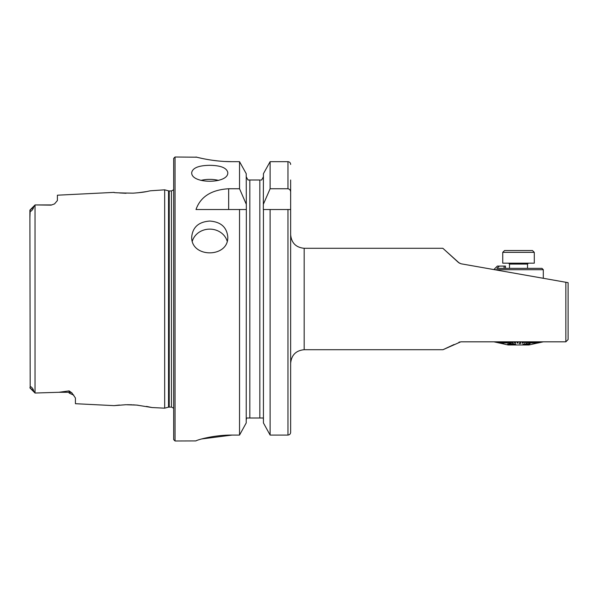 <?xml version="1.0" encoding="UTF-8"?>
<svg xmlns="http://www.w3.org/2000/svg" width="598" height="598" viewBox="0 0 598 598"><rect width="100%" height="100%" fill="white"/><g stroke="black" fill="none" stroke-linecap="round" stroke-linejoin="round"><path stroke-width="0.9" d="M459.428 263.195L442.856 248.29L458.442 262.47L460.991 263.778L565.843 282.263L565.843 341.824L460.789 341.824L442.983 349.71L454.046 344.523M458.442 262.47L457.814 261.887M447.132 252.147L445.017 250.233M458.928 342.25L459.727 341.966M263.434 422.95L263.434 209.524L270.117 209.524L270.117 435.067L263.434 422.95L270.117 435.067L287.959 435.067C289.626 434.873 290.523 433.931 290.658 432.242L290.658 363.233C291.465 355.018 295.973 350.51 304.18 349.71L442.983 349.71L443.88 349.292M444.77 348.873L447.842 347.431M565.843 282.263L568.1 282.66L568.1 339.567L565.843 341.824M556.828 341.824L543.119 341.824M543.119 341.869L537.55 343.08L542.969 341.824M565.17 282.144L559.265 281.105M173.689 408.255L171.439 407.051L168.539 407.141L164.674 408.172L164.674 189.828L150.539 190.784C146.749 191.382 146.42 192.16 133.13 193.161C118.823 192.945 112.491 192.683 114.143 192.377L57.393 195.202L57.393 200.539L54.538 203.903L51.084 205.136L35.08 204.927L33.615 207.087C33.473 209.397 29.608 213.157 30.184 210.317L29.9 217.911L29.9 210.242L33.615 207.087M35.08 204.927L35.775 204.927L35.035 204.972L35.035 393.028L58.888 392.288L69.114 390.89L71.917 392.908L75.423 397.999L75.423 403.702L114.046 405.638L125.849 404.726L136.785 405.093L151.982 407.537L146.48 406.401M29.9 210.242L30.184 387.683C29.623 384.828 33.495 388.655 33.615 390.913L35.08 393.073M119.585 192.96L126.058 193.281M137.712 192.818L146.435 191.607M119.48 405.048L114.046 405.638M138.026 405.212L132.965 404.831M131.986 404.786L127.314 404.704M29.9 387.758L33.615 390.913M263.434 204.112L270.117 188.751L270.117 161.669L263.434 173.667L263.314 209.524L290.658 209.524L290.658 432.242M246.219 422.95L239.536 435.067L246.219 422.95L246.331 209.524L246.219 173.667L239.536 161.669L246.219 173.667M225.102 161.49L232.061 161.669C212.709 161.781 195.583 156.863 196.002 157.012C195.591 156.855 212.634 161.774 232.061 161.669L239.536 161.669L239.536 188.751L228.66 188.751C211.378 189.805 200.487 196.735 196.002 209.524L246.219 209.524L239.536 209.524L239.536 435.067L232.061 435.067C212.664 434.955 195.613 440.457 196.002 440.913L175.042 440.988L173.689 439.635L173.689 158.365L175.042 157.012L175.042 440.988M270.117 188.751L287.959 188.751C289.753 189.155 290.658 190.328 290.658 192.257L290.658 179.998M290.658 192.257L290.658 209.524M290.658 164.465C290.523 162.791 289.619 161.856 287.959 161.669L270.117 161.669L263.434 173.667M261.655 179.998L263.434 176.754L261.655 179.998L260.698 179.998M263.434 419.818L263.329 418.892M262.993 418.002L246.66 418.002L246.219 419.818M259.831 418.002L259.831 179.998L247.991 179.998L246.219 176.754L247.991 179.998M248.245 418.002L249.822 418.002L249.822 179.998L249.142 179.998M246.219 419.803L246.324 418.892M239.536 188.751L246.219 204.112M175.042 157.012L196.697 157.192M198.753 157.685L202.094 158.433M211.991 160.212L218.121 160.959M201.676 438.954L232.061 435.067M191.719 172.486C192.788 167.859 198.805 165.467 209.749 165.325C220.707 165.467 226.717 167.859 227.778 172.486C228.907 184.139 190.627 184.184 191.719 172.486M191.719 236.756C192.788 227.076 198.805 221.843 209.749 221.058C220.707 221.843 226.717 227.083 227.778 236.756C228.907 258.179 190.627 258.246 191.719 236.756M192.362 241.061A18.03 16.206 180 0 1 209.749 229.124A18.03 16.206 180 0 1 227.143 241.061M200.935 180.409A18.03 8.185 180 0 1 209.749 179.363A18.03 8.185 180 0 1 218.562 180.409M494.598 269.698L543.305 269.698L543.305 278.287M543.305 269.698L541.96 268.345L496.878 268.345L499.345 266.095L497.334 266.095L493.858 269.571M498.112 267.216L496.878 268.345M505.445 266.095L505.445 268.345L505.445 266.095L499.345 266.095M510.535 343.857L507.784 344.201M503.643 341.824L507.014 343.08L503.643 341.824M501.333 341.824L505.198 343.08L501.333 341.824M499.285 341.824L503.598 343.08L499.285 341.824M497.543 341.824L502.23 343.08L497.543 341.824M496.131 341.824L503.613 343.686L496.131 341.824M495.077 341.824L500.287 343.08L495.077 341.824M494.389 341.824L499.734 343.08L494.389 341.824M499.629 343.08L494.083 341.824L499.734 343.08M537.408 343.035L542.782 341.824L537.408 343.035M534.313 343.641L542.207 341.824L534.313 343.641M536.197 343.035L541.257 341.824L536.197 343.035M535.165 343.035L539.949 341.824L535.165 343.035M533.879 343.035L538.305 341.824L533.879 343.035M532.34 343.035L536.354 341.824L532.34 343.035M528.826 343.641L534.111 341.824L528.826 343.641M528.647 343.035L531.629 341.824L528.647 343.035M526.546 343.035L528.938 341.824L526.546 343.035M524.319 343.035L526.083 341.824L524.319 343.035M522.002 343.035L523.115 341.824L522.002 343.035M519.4 343.641L520.066 341.824L519.4 343.641M517.898 341.824L518.13 343.08L517.898 341.824M514.841 341.824L515.745 343.08L514.841 341.824M511.836 341.824L513.405 343.08L511.836 341.824M508.943 341.869L511.148 343.08L508.121 341.824M506.2 341.869L510.408 343.686L505.422 341.824M515.588 344.209L510.483 343.857L515.588 344.254C515.932 344.732 515.035 344.956 512.882 344.941L507.687 343.91M503.658 343.97L508.151 344.979L528.886 344.979L542.872 341.824M505.699 344.403L499.681 343.08M523.31 344.343L526.958 343.79L530 344.388L526.958 343.745L523.31 344.299M524.364 344.62L522.742 344.53M522.002 343.08L522.884 343.08L523.998 341.824M523.998 341.869L523.115 341.869M528.647 343.08L532.384 341.824M532.384 341.869L531.629 341.869M526.546 343.08L529.746 341.824M529.746 341.869L528.938 341.869M524.319 343.08L526.935 341.824M526.935 341.869L526.083 341.869M519.4 343.686L520.305 343.686L520.963 341.824M520.963 341.869L520.066 341.869M532.34 343.08L536.959 341.824M536.959 341.869L536.354 341.869M536.197 343.08L541.571 341.824M535.165 343.08L540.375 341.824M540.375 341.869L539.949 341.869M533.879 343.08L538.828 341.824M538.828 341.869L538.305 341.869M528.826 343.686L534.799 341.824M534.799 341.869L534.111 341.869M534.313 343.686L542.416 341.824M495.077 341.869L500.287 343.08M494.083 341.869L499.487 343.05L494.06 341.824M497.543 341.869L502.23 343.08M503.643 341.869L507.014 343.08M501.333 341.869L505.198 343.08M499.285 341.869L503.598 343.08M496.131 341.869L503.613 343.686M517.898 341.869L516.993 341.869L517.233 343.08L518.13 343.08M514.841 341.869L513.951 341.869L514.863 343.08L515.745 343.08M511.836 341.869L510.976 341.869L512.546 343.08L513.405 343.08M505.422 341.869L510.408 343.686M508.121 341.869L511.148 343.08M507.784 344.246L510.483 343.902M508.539 344.216L512.404 344.732L514.691 344.321L513.667 344.142L508.674 344.269L512.404 344.687L514.691 344.276M505.699 344.448L506.588 344.627M506.072 344.553L505.146 344.284M530 344.388L523.736 344.874M528.767 344.455L527.159 344.007L525.702 344.508L528.767 344.455M528.767 344.411L525.702 344.463M509.84 250.547L532.489 250.547L534.291 252.349L502.739 252.349L504.54 250.547L509.84 250.547M502.739 252.349L502.739 263.165L534.291 263.165L534.291 252.349M304.18 349.71L304.18 248.29C295.973 247.49 291.465 242.982 290.658 234.767M287.959 435.067L287.959 209.524M287.959 188.751L287.959 161.669M171.439 407.051L171.439 190.949L173.689 189.745M169.234 407.051L169.234 190.949L171.439 190.949M168.539 407.141L168.539 190.859L169.234 190.949M228.66 188.751L228.66 209.524M54.538 203.903L51.084 205.136M71.917 392.908A6.309 5.928 0 0 0 69.114 392.288L69.114 390.89M73.793 395.151L69.114 393.073L69.114 392.288L58.888 392.288M504.092 266.095L504.092 268.345M527.533 268.345L527.533 264.069L509.503 264.069L508.599 263.165M442.856 248.29L304.18 248.29M151.982 407.537L164.674 408.172M168.539 190.859L164.674 189.828M35.775 204.927L51.084 204.927M29.952 210.055L35.043 204.965M29.952 387.945L35.043 393.036L29.96 387.945M509.503 268.345L509.503 264.069M527.533 264.069L528.43 263.165"/></g></svg>
